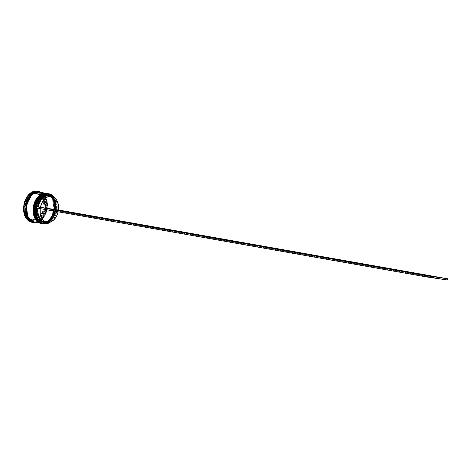 <?xml version="1.0" encoding="UTF-8"?>
<svg xmlns="http://www.w3.org/2000/svg" width="471" height="471" viewBox="0 0 471 471"><rect width="100%" height="100%" fill="white"/><g stroke="black" fill="none" stroke-linecap="round" stroke-linejoin="round"><path stroke-width="0.35" stroke-dasharray="2.35 1.77" d="M47.965 194.028C52.87 193.893 55.448 199.257 55.69 210.119C52.022 220.41 47.865 224.797 43.232 223.272L42.938 223.584L43.232 223.272L39.546 221.594L38.021 219.986L35.89 215.547L35.26 211.632A14.813 10.197 100 0 0 43.232 223.272L38.492 220.563L35.26 211.62A14.813 10.197 -80 0 0 43.02 223.236A14.813 10.197 -80 0 0 43.232 223.272A14.813 10.197 100 0 0 55.69 210.119A14.813 10.197 100 0 0 47.965 194.028L51.645 195.7L54.406 199.351L55.831 204.408L55.69 210.119L54.018 215.6L51.062 220.028L47.271 222.718L45.245 223.278L42.62 223.16C47.259 224.691 51.416 220.304 55.083 210.013C54.842 199.145 52.263 193.781 47.359 193.922L43.314 194.47L39.529 197.161L36.573 201.588L35.555 204.249L36.573 201.588L39.529 197.161L43.314 194.47L47.359 193.922C42.72 192.392 38.569 196.778 34.895 207.069C35.142 217.938 37.715 223.301 42.62 223.16L46.664 222.612L50.45 219.916L53.411 215.494L55.083 210.013L55.219 204.302L53.8 199.239L51.039 195.595L47.359 193.922L48.283 193.716L47.965 194.028A14.813 10.197 -80 0 1 48.177 194.064A14.813 10.197 -80 0 1 55.666 210.272A14.813 10.197 -80 0 1 43.232 223.272L43.432 223.678L42.62 223.16A14.813 10.197 100 0 0 55.06 210.166A14.813 10.197 100 0 0 47.571 193.952A14.813 10.197 100 0 0 47.359 193.922A14.813 10.197 100 0 0 34.925 206.916A14.813 10.197 100 0 0 42.414 223.13A14.813 10.197 100 0 0 42.62 223.16L46.664 222.612L50.45 219.916L53.411 215.494L55.083 210.013L55.219 204.302L53.8 199.239L51.039 195.595L47.965 194.028A14.813 10.197 100 0 0 36.903 202.312L38.522 199.304L41.96 195.677L43.921 194.576L47.965 194.028L42.749 195.165L36.903 202.312A14.813 10.197 -80 0 1 47.965 194.028M47.677 193.605C52.705 193.469 55.343 198.962 55.59 210.095C51.834 220.64 47.577 225.132 42.826 223.566L42.908 223.584C56.143 226.386 61.43 195.159 47.977 193.658A15.178 10.45 -80 0 1 55.655 210.266A15.178 10.45 -80 0 1 42.908 223.584C47.659 225.144 51.916 220.652 55.678 210.107C55.431 198.98 52.793 193.481 47.765 193.622A15.178 10.45 -80 0 1 55.29 210.296A15.178 10.45 -80 0 1 42.567 223.519L41.931 223.042L41.636 223.354C46.358 224.914 50.615 220.422 54.377 209.878C54.13 198.75 51.492 193.251 46.464 193.393M42.896 223.578A15.178 10.45 -80 0 0 42.908 223.584L42.826 223.566A15.178 10.45 100 0 0 55.56 210.278A15.178 10.45 100 0 0 47.936 193.652M34.654 211.538L35.284 215.441L37.415 219.88L38.94 221.488L42.62 223.16L38.94 221.488L37.415 219.88L35.284 215.441L34.654 211.538M46.37 193.375L46.058 193.693L46.664 193.799A14.813 10.197 -80 0 0 35.602 202.077L41.448 194.935L46.664 193.799A14.813 10.197 100 0 0 35.602 202.077L37.221 199.074L40.659 195.447L42.62 194.346L46.664 193.799L46.552 193.434L46.664 193.799C51.569 193.663 54.147 199.027 54.389 209.889C50.721 220.181 46.564 224.567 41.931 223.042L38.245 221.364L36.72 219.757L34.589 215.318L33.959 211.402A14.813 10.197 100 0 0 41.931 223.042L37.191 220.334L33.959 211.391A14.813 10.197 -80 0 0 41.719 223.007A14.813 10.197 -80 0 0 41.931 223.042A14.813 10.197 100 0 0 54.389 209.889A14.813 10.197 100 0 0 46.664 193.799L50.344 195.471L53.105 199.121L54.53 204.179L54.389 209.889L52.717 215.371L49.761 219.798L45.97 222.489L43.944 223.048L41.318 222.93C45.958 224.455 50.114 220.075 53.782 209.778C53.541 198.915 50.962 193.552 46.058 193.693L46.37 193.375C51.404 193.24 54.041 198.733 54.289 209.86C50.532 220.41 46.276 224.903 41.525 223.336L41.318 222.93L45.363 222.383L47.33 221.282L50.768 217.655L52.11 215.265L53.129 212.604L54.053 206.899L53.4 201.411L52.499 199.009L51.268 196.972L47.983 194.258L46.058 193.693L42.013 194.24L38.228 196.931L35.272 201.358L34.253 204.02L35.272 201.358L38.228 196.931L42.013 194.24L46.058 193.693C41.419 192.162 37.268 196.548 33.594 206.84C33.841 217.708 36.414 223.071 41.318 222.93L41.525 223.336A15.178 10.45 100 0 0 54.259 210.048A15.178 10.45 100 0 0 46.635 193.416M42.349 223.49L41.913 223.413A15.178 10.45 100 0 0 42.131 223.442L44.627 223.525L46.706 222.96L50.585 220.198L53.617 215.665L55.331 210.048L55.472 204.202L54.018 199.015L51.192 195.277L47.418 193.563A15.178 10.45 -80 0 1 54.842 210.284A15.178 10.45 -80 0 1 42.131 223.442L41.318 222.93L45.363 222.383L49.149 219.686L52.11 215.265L53.782 209.778L53.918 204.073L52.499 199.009L49.738 195.365L46.058 193.693A14.813 10.197 100 0 0 33.624 206.687A14.813 10.197 100 0 0 41.112 222.901A14.813 10.197 100 0 0 41.318 222.93L37.639 221.258L36.114 219.651L33.983 215.212L33.353 211.308L33.983 215.212L36.114 219.651L37.639 221.258L41.318 222.93A14.813 10.197 100 0 0 53.759 209.931A14.813 10.197 100 0 0 46.27 193.722A14.813 10.197 100 0 0 46.058 193.693L46.982 193.481L46.664 193.799A14.813 10.197 -80 0 1 46.876 193.834A14.813 10.197 -80 0 1 54.365 210.042A14.813 10.197 -80 0 1 41.931 223.042L41.636 223.354C54.842 226.157 60.129 194.929 46.676 193.428A15.178 10.45 -80 0 1 54.353 210.037A15.178 10.45 -80 0 1 41.613 223.354L41.613 223.354A15.178 10.45 -80 0 1 41.595 223.348M38.905 192.115C43.915 191.98 46.541 197.449 46.788 208.535C43.044 219.044 38.805 223.519 34.077 221.959L34.342 221.7C38.975 223.225 43.132 218.838 46.8 208.547C46.558 197.685 43.98 192.321 39.075 192.456L38.905 192.115L39.075 192.456C34.436 190.932 30.285 195.312 26.617 205.609C26.859 216.472 29.432 221.835 34.342 221.7L34.077 221.959L36.132 221.965L38.198 221.399L42.066 218.65L45.081 214.134L46.788 208.535L46.929 202.713L45.481 197.549L42.667 193.828L38.905 192.115M39.287 192.492L39.34 192.192C34.607 190.637 30.368 195.112 26.623 205.615C26.871 216.701 29.502 222.177 34.507 222.035L34.342 221.7C29.432 221.835 26.859 216.472 26.617 205.609C30.285 195.312 34.436 190.932 39.075 192.456L39.287 192.492C52.134 193.722 46.917 224.555 34.336 221.7L34.13 221.664C21.277 220.428 26.5 189.595 39.081 192.456L39.075 192.456C43.98 192.321 46.558 197.685 46.8 208.547C43.132 218.838 38.975 223.225 34.342 221.7L34.507 222.035C39.24 223.595 43.479 219.121 47.224 208.612C46.976 197.526 44.351 192.056 39.34 192.192L39.287 192.492M50.273 222.135L53.723 218.632L55.089 216.307L56.967 210.955L57.162 209.754L56.243 209.619L58.433 210.019L56.261 209.636A13.235 9.108 100 0 0 49.649 195.93A13.235 9.108 -80 0 1 56.396 206.322A13.235 9.108 -80 0 1 56.261 209.636L56.243 209.619A13.842 9.526 100 0 0 56.39 206.121A13.842 9.526 100 0 0 51.781 196.301L53.694 198.108L55.702 202.071L56.414 207.005L56.243 209.619L57.073 209.742L57.068 204.108L56.496 201.506L54.724 197.732A15.054 10.362 -80 0 1 57.238 205.886A15.054 10.362 -80 0 1 57.073 209.742A15.054 10.362 -80 0 1 56.879 210.937A15.054 10.362 -80 0 1 55.584 215.235A15.054 10.362 -80 0 1 50.426 222.029M50.562 221.982A15.178 10.45 100 0 0 55.566 215.271A15.178 10.45 100 0 0 57.232 205.845A15.178 10.45 100 0 0 54.836 197.826A15.178 10.45 -80 0 1 50.562 221.982M48.713 193.787A15.178 10.45 -80 0 1 56.143 210.513A15.178 10.45 -80 0 1 43.432 223.678A15.178 10.45 100 0 0 56.173 210.354A15.178 10.45 100 0 0 48.501 193.746M31.834 222.247A15.784 10.868 100 0 0 37.368 221.211L28.725 219.957L37.974 221.323A15.784 10.868 -80 0 1 35.484 222.277A15.784 10.868 100 0 0 37.974 221.323L37.674 221.288A15.419 10.615 100 0 0 39.44 220.216L38.787 220.828A15.784 10.868 100 0 0 44.474 213.504A15.784 10.868 100 0 0 45.84 208.971L45.711 209.677A15.419 10.615 100 0 0 46.129 207.081L46.034 207.776A15.784 10.868 100 0 0 46.211 203.702A15.784 10.868 100 0 0 43.055 194.458L43.479 195.247A15.419 10.615 100 0 0 42.143 193.722L42.437 193.758A15.784 10.868 100 0 0 40.771 192.38A15.784 10.868 -80 0 1 42.437 193.758L41.831 193.652A15.784 10.868 100 0 0 37.333 191.155M38.481 191.98A15.178 10.45 -80 0 1 46.217 203.896A15.178 10.45 -80 0 1 44.551 213.322A15.178 10.45 -80 0 1 33.2 221.865L33.194 221.87A15.178 10.45 100 0 0 45.94 208.547A15.178 10.45 100 0 0 38.269 191.938M44.209 223.813L43.432 223.678L44.209 223.813M42.131 223.442A15.178 10.45 100 0 0 54.872 210.125A15.178 10.45 100 0 0 47.2 193.516L47.63 193.593M46.464 193.387A15.178 10.45 -80 0 1 53.988 210.066A15.178 10.45 -80 0 1 41.265 223.289L34.501 222.094A15.178 10.45 100 0 0 47.241 208.777A15.178 10.45 100 0 0 39.564 192.168M38.916 192.056L42.69 193.775L45.516 197.508L46.97 202.695L46.829 208.541L45.116 214.164L42.09 218.697L38.204 221.452L34.065 222.018A15.178 10.45 -80 0 0 46.776 208.859A15.178 10.45 -80 0 0 39.352 192.133L41.324 192.716L44.686 195.494L45.952 197.585L47.406 202.771L47.542 205.668L46.594 211.514L44.174 216.689L40.653 220.404L36.561 222.1L34.501 222.094L41.265 223.289A15.178 10.45 -80 0 1 41.177 223.278L45.404 222.73L49.284 219.969L52.316 215.435L54.03 209.819L54.171 203.967L52.717 198.786L49.891 195.047L46.117 193.328M30.697 219.044L29.832 218.891A13.359 9.196 100 0 0 32.258 219.851A13.359 9.196 100 0 0 32.446 219.886L33.317 220.039A13.359 9.196 -80 0 1 33.123 220.004A13.359 9.196 -80 0 1 30.697 219.044L32.446 219.886A13.359 9.196 100 0 0 35.254 219.68L36.126 219.833A13.359 9.196 -80 0 1 33.317 220.039L36.126 219.833L29.832 218.891L35.254 219.68L32.446 219.886L29.832 218.891L36.126 219.833L30.697 219.044M44.798 205.256L43.927 205.103A13.359 9.196 100 0 0 42.319 197.902L43.185 198.055A13.359 9.196 -80 0 1 44.798 205.256L43.891 199.651L43.185 198.055L44.798 205.256L43.927 205.103L42.319 197.902L43.532 201.258L43.927 205.103L42.319 197.902L43.185 198.055L44.798 205.256M40.2 194.664L39.334 194.511A13.359 9.196 100 0 0 36.909 193.552A13.359 9.196 100 0 0 33.906 193.722L34.777 193.875A13.359 9.196 -80 0 1 37.774 193.705A13.359 9.196 -80 0 1 40.2 194.664L37.586 193.669L34.777 193.875L40.2 194.664L33.906 193.722L36.72 193.516L39.334 194.511L33.906 193.722L40.2 194.664M30.856 196.26L29.985 196.107A13.359 9.196 100 0 0 26.17 202.518L27.041 202.671A13.359 9.196 -80 0 1 30.856 196.26L28.637 199.115L27.041 202.671L30.856 196.26L29.985 196.107L26.17 202.518L28.813 197.431L29.985 196.107L26.17 202.518L27.041 202.671L30.856 196.26M26.105 208.453L25.234 208.3A13.359 9.196 100 0 0 26.847 215.5L27.712 215.653A13.359 9.196 -80 0 1 26.105 208.453L26.5 212.297L27.712 215.653L26.105 208.453L25.234 208.3L26.847 215.5L25.634 212.144L25.234 208.3L26.847 215.5L27.712 215.653L26.105 208.453M45.428 207.664L42.449 194.352L44.08 197.025L45.157 200.269L45.616 203.884L45.428 207.664A15.784 10.868 100 0 0 42.449 194.352L43.055 194.458A15.784 10.868 -80 0 1 46.034 207.776L45.428 207.664L42.449 194.352L43.055 194.458L46.129 207.081L46.034 207.776L45.428 207.664M37.109 191.12L39.617 191.956L42.143 193.722A15.419 10.615 -80 0 1 43.479 195.247L46.129 207.081A15.419 10.615 -80 0 1 45.711 209.677L39.44 220.216L38.787 220.828L38.18 220.716L45.234 208.865L43.491 214.24L41.66 217.319L38.18 220.716A15.784 10.868 100 0 0 45.234 208.865L45.84 208.971A15.784 10.868 -80 0 1 38.787 220.828L38.18 220.716L45.234 208.865L45.84 208.971L45.711 209.677L39.44 220.216A15.419 10.615 -80 0 1 37.674 221.288L28.76 219.986L37.974 221.323L34.719 222.2L31.845 222.247M30.986 192.686L23.933 204.538L30.986 192.686M23.738 205.733L26.717 219.05L23.738 205.733M37.203 208.076L36.379 207.958A15.054 10.362 -80 0 1 36.573 206.757A15.054 10.362 -80 0 0 36.379 207.952A15.054 10.362 -80 0 1 36.379 207.952L37.203 208.076A13.842 9.526 100 0 0 37.203 208.105L38.051 208.211L37.203 208.076M47.171 222.365A13.842 9.526 100 0 0 54.872 214.723A13.842 9.526 100 0 0 56.049 210.82L56.967 210.955L57.162 209.754L58.439 209.978L57.073 209.742A15.054 10.362 -80 0 1 56.879 210.937L56.049 210.82L54.401 215.742L51.645 219.669L49.973 221.076L47.177 222.365M39.34 192.192L43.096 193.905L45.917 197.626L47.365 202.789L47.224 208.612L45.516 214.211L42.496 218.727L38.634 221.476L34.507 222.035L30.75 220.328L27.93 216.607L26.482 211.438L26.623 205.615L28.331 200.022L31.351 195.506L35.213 192.757L39.34 192.192M33.223 192.421L42.143 193.722L33.223 192.421M25.193 204.031L31.463 193.493L25.193 204.031M27.418 218.462L24.769 206.628L27.418 218.462M40.047 217.449L42.26 214.593L43.862 211.037L40.047 217.449L39.181 217.296A13.359 9.196 100 0 0 42.996 210.884L43.862 211.037A13.359 9.196 -80 0 1 40.047 217.449L39.181 217.296L42.996 210.884L41.395 214.44L39.181 217.296L42.996 210.884L43.862 211.037L40.047 217.449M44.857 221.959A13.235 9.108 100 0 0 56.067 210.837L56.067 210.837A13.235 9.108 -80 0 1 54.948 214.54A13.235 9.108 -80 0 1 45.958 222.053M56.067 210.837L58.239 211.22A13.235 9.108 -80 0 1 58.116 211.803L58.239 211.22L56.067 210.837M40.223 208.594L58.239 211.22L40.223 208.594A13.235 9.108 -80 0 0 40.218 208.635L40.223 208.594M56.967 210.955L447.256 279.957L56.967 210.955M47.571 193.952L48.177 194.064M46.27 193.722L46.876 193.834M33.123 220.004L32.258 219.851M37.774 193.705L36.909 193.552M41.112 222.901L41.719 223.007M42.414 223.13L43.02 223.236"/><path stroke-width="0.71" d="M42.938 223.584L42.696 223.548A15.178 10.45 -80 0 1 35.025 206.94A15.178 10.45 -80 0 1 47.765 193.622L47.765 193.622A15.178 10.45 -80 0 1 47.977 193.658L47.895 193.64A15.178 10.45 100 0 0 47.677 193.605L47.765 193.622C43.014 192.056 38.757 196.548 34.995 207.099C35.248 218.226 37.886 223.725 42.908 223.584L42.608 223.531A15.178 10.45 100 0 0 42.649 223.542M42.779 223.56A15.178 10.45 -80 0 0 42.837 223.572C37.798 223.707 35.16 218.214 34.907 207.081C38.669 196.537 42.926 192.044 47.677 193.605L47.677 193.605A15.178 10.45 100 0 0 34.936 206.922A15.178 10.45 100 0 0 42.608 223.531C29.155 222.029 34.448 190.802 47.671 193.605L47.977 193.658M35.555 204.249L34.895 207.069L34.654 211.538L34.895 207.069L35.555 204.249M35.26 211.632L35.502 207.181L36.903 202.318A14.813 10.197 100 0 0 36.879 202.365A14.813 10.197 100 0 0 35.254 211.561A14.813 10.197 100 0 0 35.26 211.62L36.903 202.312A14.813 10.197 -80 0 0 35.26 211.62M46.935 193.475L46.464 193.393C41.713 191.827 37.456 196.319 33.694 206.869C33.947 217.996 36.585 223.495 41.613 223.354L41.654 223.36M41.477 223.331A15.178 10.45 -80 0 0 41.536 223.342C36.497 223.478 33.859 217.985 33.606 206.851C37.368 196.307 41.625 191.815 46.376 193.375L46.37 193.375A15.178 10.45 100 0 0 33.635 206.692A15.178 10.45 100 0 0 41.307 223.301L41.395 223.319A15.178 10.45 -80 0 1 33.724 206.71A15.178 10.45 -80 0 1 46.464 193.393L46.594 193.41A15.178 10.45 100 0 0 46.376 193.375L46.464 193.393A15.178 10.45 -80 0 1 46.676 193.428L46.941 193.475M34.253 204.02L33.594 206.84L33.353 211.308L33.594 206.84L34.253 204.02M46.37 193.375L46.37 193.375C33.147 190.572 27.854 221.8 41.307 223.301A15.178 10.45 100 0 0 41.348 223.313M33.959 211.402L34.206 206.952L35.602 202.088A14.813 10.197 100 0 0 35.584 202.136A14.813 10.197 100 0 0 33.953 211.332A14.813 10.197 100 0 0 33.959 211.391L35.602 202.077A14.813 10.197 -80 0 0 33.959 211.391M38.905 192.115L34.783 192.68L30.915 195.43L27.901 199.945L26.193 205.539L26.052 211.361L27.501 216.53L30.315 220.251L33.111 221.753L27.801 217.113L26.294 204.962L31.993 194.411L38.357 192.056M49.131 193.987A15.054 10.362 -80 0 1 54.724 197.732L52.787 195.618L49.131 193.987L45.128 194.505L43.179 195.559L39.729 199.062L37.291 203.984L36.573 206.757L40.418 207.399A13.235 9.108 -80 0 1 51.445 196.242L49.272 195.859A13.235 9.108 100 0 0 38.245 207.016A13.235 9.108 -80 0 1 49.272 195.859L48.937 195.188A13.842 9.526 100 0 0 37.397 206.875L39.046 201.959L41.801 198.026L43.473 196.619L47.106 195.171L48.937 195.188L51.781 196.301A13.842 9.526 100 0 0 48.937 195.188L49.272 195.859A13.235 9.108 -80 0 1 49.649 195.93A13.235 9.108 100 0 0 49.461 195.889A13.235 9.108 100 0 0 49.272 195.859L51.445 196.242A13.235 9.108 -80 0 1 51.633 196.277A13.235 9.108 -80 0 1 58.433 210.019L40.418 207.399L41.996 202.701L44.627 198.956L47.936 196.695L51.445 196.242L54.648 197.673L57.085 200.77L58.41 205.091L58.433 210.019L36.573 206.757A15.054 10.362 -80 0 1 49.131 193.987L49.131 193.987M49.278 193.887L48.501 193.746A15.178 10.45 100 0 0 48.283 193.716L49.066 193.852A15.178 10.45 100 0 0 36.296 207.328A15.178 10.45 100 0 0 44.209 223.813L44.315 223.707A15.054 10.362 -80 0 1 36.379 207.958L36.385 213.587L36.956 216.195L37.88 218.532L40.665 222.076L44.315 223.707L46.311 223.719L50.426 222.029A15.054 10.362 -80 0 1 44.315 223.707L44.209 223.813A15.178 10.45 100 0 0 50.562 221.982A15.178 10.45 -80 0 1 44.209 223.813A15.178 10.45 -80 0 1 43.997 223.778A15.178 10.45 -80 0 1 36.326 207.169A15.178 10.45 -80 0 1 49.066 193.852A15.178 10.45 -80 0 1 49.278 193.887A15.178 10.45 -80 0 1 54.836 197.826A15.178 10.45 100 0 0 49.066 193.852L48.283 193.716A15.178 10.45 -80 0 1 48.713 193.787M47.63 193.593L47.2 193.516A15.178 10.45 100 0 0 46.982 193.481A15.178 10.45 -80 0 1 47.412 193.557A15.178 10.45 -80 0 1 47.63 193.593A15.178 10.45 -80 0 1 47.765 193.622L47.418 193.563A15.178 10.45 -80 0 0 34.677 206.881A15.178 10.45 -80 0 0 42.349 223.49A15.178 10.45 -80 0 0 42.478 223.507M39.134 192.091A15.178 10.45 -80 0 1 39.352 192.133L46.117 193.328A15.178 10.45 -80 0 1 46.335 193.363L39.564 192.168A15.178 10.45 100 0 0 39.352 192.133L36.856 192.05L34.777 192.621L30.892 195.383L27.866 199.916L26.152 205.533L26.011 211.379L27.465 216.566L30.291 220.304L34.065 222.018A15.178 10.45 -80 0 1 33.847 221.982A15.178 10.45 -80 0 1 26.176 205.374A15.178 10.45 -80 0 1 38.916 192.056L38.051 191.903L38.916 192.056A15.178 10.45 -80 0 1 39.134 192.091L38.269 191.938A15.178 10.45 100 0 0 38.051 191.903L37.715 191.226A15.784 10.868 100 0 0 32.405 192.298L31.798 192.192L34.448 191.202L37.109 191.12A15.784 10.868 100 0 0 31.798 192.192L32.405 192.298A15.784 10.868 -80 0 1 37.715 191.226A15.784 10.868 -80 0 1 37.939 191.267A15.784 10.868 -80 0 1 40.771 192.38A15.784 10.868 100 0 0 37.715 191.226L38.051 191.903A15.178 10.45 -80 0 1 38.481 191.98M32.057 222.283L28.395 220.705L27.336 219.751L28.76 219.986A15.419 10.615 -80 0 1 27.418 218.462L27.324 219.156A15.784 10.868 -80 0 1 24.345 205.845A15.784 10.868 100 0 0 27.324 219.156L26.717 219.05L25.834 217.796L24.009 213.133L23.55 209.518L23.738 205.733A15.784 10.868 100 0 0 26.717 219.05L27.324 219.156L27.418 218.462A15.419 10.615 100 0 0 28.76 219.986L27.942 219.863A15.784 10.868 100 0 0 32.664 222.389L33.194 221.87L32.664 222.389A15.784 10.868 100 0 0 35.484 222.277A15.784 10.868 -80 0 1 32.664 222.389A15.784 10.868 -80 0 1 32.44 222.353A15.784 10.868 -80 0 1 27.942 219.863L27.336 219.751A15.784 10.868 100 0 0 31.834 222.247L32.44 222.353M37.939 191.267L37.333 191.155A15.784 10.868 100 0 0 37.109 191.12L37.344 191.161M23.933 204.538L24.951 200.876L26.529 197.555L28.584 194.77L30.986 192.686A15.784 10.868 100 0 0 23.933 204.538L24.539 204.644A15.784 10.868 -80 0 1 31.592 192.792L30.986 192.686L31.592 192.792A15.784 10.868 100 0 0 24.539 204.644L25.193 204.031A15.419 10.615 100 0 0 24.769 206.628L24.345 205.845L23.738 205.733L24.345 205.845L24.769 206.628A15.419 10.615 -80 0 1 25.193 204.031L24.539 204.644L23.933 204.538M47.177 222.365L44.509 222.512L42.761 222L39.752 219.586L38.604 217.767L37.221 213.239L37.203 208.076M33.2 221.865A15.178 10.45 -80 0 1 25.281 205.38A15.178 10.45 -80 0 1 38.051 191.903A15.178 10.45 100 0 0 25.31 205.221A15.178 10.45 100 0 0 32.982 221.829L33.847 221.982M41.177 223.278A15.178 10.45 -80 0 1 41.048 223.254A15.178 10.45 -80 0 1 33.376 206.651A15.178 10.45 -80 0 1 46.117 193.328L39.352 192.133L35.207 192.698L31.327 195.459L28.301 199.992L26.582 205.609L26.441 211.455L26.977 214.187L27.895 216.642L30.727 220.381L34.501 222.094M39.352 192.133A15.178 10.45 100 0 0 26.612 205.45A15.178 10.45 100 0 0 34.283 222.059L41.048 223.254M41.265 223.289L37.492 221.576L34.66 217.838L33.206 212.651L33.347 206.804L35.066 201.188L38.092 196.654L41.972 193.893L44.05 193.322L46.464 193.393M42.131 223.442A15.178 10.45 -80 0 1 33.959 211.45A15.178 10.45 -80 0 1 35.625 202.024A15.178 10.45 -80 0 1 46.982 193.481A15.178 10.45 100 0 0 34.242 206.804A15.178 10.45 100 0 0 41.913 223.413L42.349 223.49M42.567 223.519L38.793 221.806L35.961 218.067L34.507 212.88L34.648 207.034L36.367 201.417L39.393 196.884L43.273 194.123L47.418 193.563M43.432 223.678A15.178 10.45 -80 0 1 35.26 211.679A15.178 10.45 -80 0 1 36.926 202.253A15.178 10.45 -80 0 1 48.283 193.716A15.178 10.45 100 0 0 35.543 207.034A15.178 10.45 100 0 0 43.214 223.643L43.997 223.778M31.463 193.493L31.592 192.792L31.463 193.493A15.419 10.615 -80 0 1 33.223 192.421A15.419 10.615 100 0 0 31.463 193.493M32.405 192.298L33.223 192.421L32.405 192.298M45.958 222.053A13.235 9.108 -80 0 1 38.051 208.253A13.235 9.108 100 0 0 44.857 221.959L47.023 222.341A13.235 9.108 -80 0 1 40.218 208.635M37.203 208.105A13.842 9.526 100 0 0 47.171 222.365M40.223 208.594L40.241 213.522L41.566 217.849L44.009 220.946L47.212 222.371L50.721 221.923L54.024 219.663L56.655 215.912L58.116 211.803A13.235 9.108 -80 0 1 47.023 222.341M36.573 206.757L36.285 207.941L426.573 276.942L36.285 207.941L36.573 206.757M58.439 209.978L447.45 278.755L426.767 275.747L36.479 206.745L426.767 275.747L447.45 278.755L58.439 209.978M447.256 279.957L426.573 276.942L426.767 275.747L426.573 276.942L447.256 279.957L447.45 278.755L447.256 279.957M49.461 195.889L51.633 196.277"/></g></svg>
